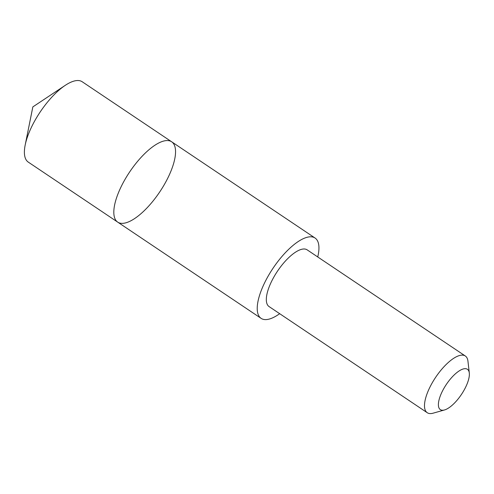 <?xml version="1.0" encoding="UTF-8"?>
<svg xmlns="http://www.w3.org/2000/svg" width="494" height="494" viewBox="0 0 494 494"><rect width="100%" height="100%" fill="white"/><g stroke="black" fill="none" stroke-linecap="round" stroke-linejoin="round"><path stroke-width="0.74" d="M144.884 210.061A48.387 18.05 -56.1 0 1 117.714 222.133A48.387 18.05 -56.1 0 1 129.694 171.9A48.387 18.05 -56.1 0 1 171.646 141.778A48.387 18.05 -56.1 0 1 144.884 210.061M82.208 81.757A48.387 18.05 123.9 0 0 65.257 85.345A48.387 18.05 123.9 0 0 55.038 93.823A48.387 18.05 123.9 0 0 25.175 145.069A48.387 18.05 123.9 0 0 28.282 162.112L117.714 222.133A48.387 18.05 -56.1 0 1 129.694 171.9A48.387 18.05 -56.1 0 1 171.646 141.778L82.208 81.757M317.747 256.96A48.387 18.05 123.9 0 0 315.061 238.028A48.387 18.05 123.9 0 0 287.891 250.094A48.387 18.05 123.9 0 0 261.135 318.377A48.387 18.05 123.9 0 0 279.678 313.684M469.3 373.013L467.96 361.244A34.154 12.739 123.9 0 0 465.317 355.995L307.151 249.853A34.154 12.739 123.9 0 0 287.971 258.374A34.154 12.739 123.9 0 0 269.082 306.576L427.248 412.718A34.154 12.739 123.9 0 0 433.108 413.182L444.507 409.958A24.299 9.065 123.9 0 0 461.402 394.508A24.299 9.065 123.9 0 0 469.3 373.013A24.299 9.065 123.9 0 0 453.776 375.341A24.299 9.065 123.9 0 0 439.185 399.368A24.299 9.065 123.9 0 0 444.507 409.958M465.317 355.995A34.154 12.739 123.9 0 0 446.138 364.516A34.154 12.739 123.9 0 0 427.248 412.718M65.257 85.345L32.845 106.902L25.175 145.069M315.061 238.028L171.646 141.778M261.135 318.377L117.714 222.133"/></g></svg>
